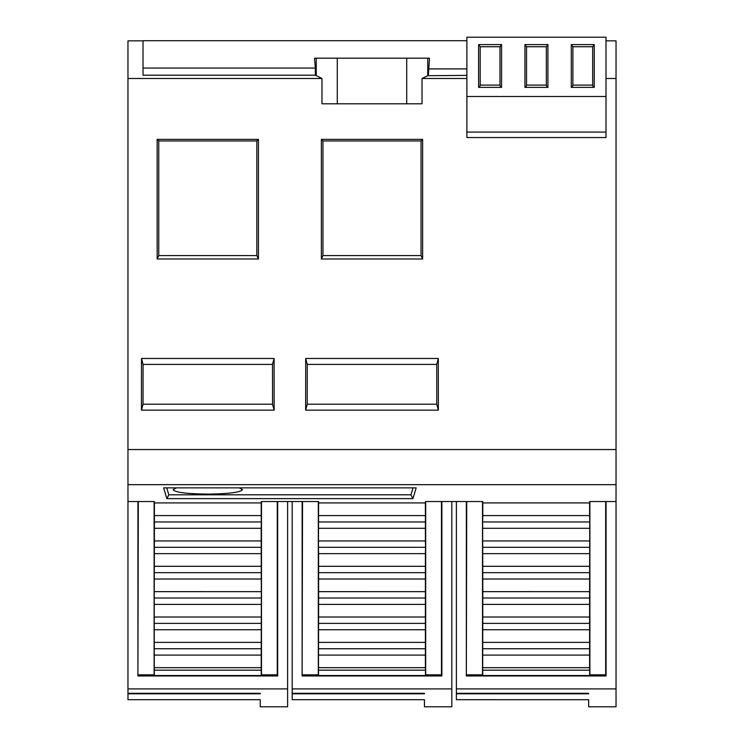 <?xml version="1.0" encoding="UTF-8"?>
<svg xmlns="http://www.w3.org/2000/svg" width="744" height="744" viewBox="0 0 744 744"><rect width="100%" height="100%" fill="white"/><g stroke="black" fill="none" stroke-linecap="round" stroke-linejoin="round"><path stroke-width="1.12" d="M605.849 501.558L589.722 501.558M482.689 501.558L466.572 501.558M616.032 501.54L606.081 501.54L606.081 675.971L466.339 675.971L466.339 501.54L441.871 501.54L441.871 675.971L302.129 675.971L302.129 501.54L277.661 501.54L277.661 675.971L137.919 675.971L137.919 501.54L127.968 501.54L127.968 484.66L616.032 484.66L616.032 706.8L588.662 706.8L588.662 699.723L456.388 699.704L456.388 693.808L456.388 699.704M441.638 501.558L425.522 501.558M318.478 501.558L302.362 501.558M277.428 501.558L261.311 501.558M154.278 501.558L138.152 501.558M127.968 693.315L260.251 693.315L260.251 693.808L127.968 693.808L127.968 688.907L287.612 688.907L287.612 706.8L260.251 706.8L260.251 699.704L127.968 699.704L127.968 693.808L127.968 699.704M239.326 487.869L242.516 489.701C240.377 492.37 228.799 493.839 207.79 494.118C186.66 493.858 175.091 492.389 173.064 489.701L176.263 487.869M451.822 501.54L451.822 706.8L424.452 706.8L424.452 699.704L424.452 706.8M605.997 40.846L616.032 40.846L616.032 484.66M616.032 241.549L616.032 499.708M412.939 498.629L166.861 498.629L163.615 487.869L416.184 487.869L412.939 498.629L410.939 494.797L168.851 494.797L166.73 487.869M616.032 449.543L127.968 449.543L127.968 484.66M274.099 358.478L274.145 410.149L141.444 410.149L141.49 358.478L274.099 358.478L272.509 364.411L272.546 404.224L143.034 404.224L141.444 410.149M157.161 258.996L157.161 139.37L258.428 139.37L258.428 258.996L157.161 258.996L158.751 255.573L158.751 140.96L256.838 140.96L258.428 139.37M321.362 258.996L321.362 139.37L422.639 139.37L422.639 258.996L321.362 258.996L322.952 255.573L322.952 140.96L421.048 140.96L422.639 139.37M305.644 410.149L305.7 358.478L438.3 358.478L438.356 410.149L305.644 410.149L307.244 404.224L307.281 364.411L436.719 364.411L438.3 358.478M466.879 76.548L466.879 78.483L422.025 78.483L422.025 103.797L409.935 103.797M406.717 103.797L321.975 103.797L321.975 78.483L127.968 78.483L127.968 449.543M616.032 78.483L605.997 78.483M616.032 688.907L456.388 688.907L456.388 693.315L588.662 693.315L588.662 693.808L456.388 693.808L456.388 693.315M456.388 501.54L456.388 688.907M127.968 241.549L127.968 256.81M127.968 688.907L127.968 501.54M127.968 78.483L127.968 40.846L143.025 40.846M166.861 498.629L168.851 494.797M413.06 487.869L410.939 494.797M589.667 501.549L589.611 502.925L482.8 502.925L482.754 501.549M425.456 501.549L425.401 502.925L318.599 502.925L318.544 501.549M261.246 501.549L261.2 502.925L154.389 502.925L154.333 501.549M274.145 410.149L272.546 404.224M141.49 358.478L143.071 364.411L272.509 364.411M143.034 404.224L143.071 364.411M157.161 139.37L158.751 140.96M258.428 258.996L256.838 255.573L158.751 255.573M256.838 140.96L256.838 255.573M321.362 139.37L322.952 140.96M422.639 258.996L421.048 255.573L322.952 255.573M421.048 140.96L421.048 255.573M305.7 358.478L307.281 364.411M438.356 410.149L436.756 404.224L307.244 404.224M436.719 364.411L436.756 404.224M466.879 96.497L466.879 37.2L605.997 37.2L605.997 137.547L466.879 137.547L466.879 96.497L605.997 96.497M321.975 78.483L315.344 75.181L143.025 75.181L143.025 40.715L466.879 40.715M337.283 103.797L337.292 58.181L315.242 58.181M422.025 78.483L427.754 75.702L427.754 58.181L337.283 58.181M406.708 58.181L406.708 103.797L422.025 103.797M466.879 75.386L427.754 75.702M466.339 675.971L466.73 501.558M482.772 675.543L482.698 670.186L589.722 670.186L589.639 675.543L482.772 675.543L482.521 674.845L466.73 674.845M606.081 675.971L605.681 674.845L589.89 674.845L589.639 675.543M605.681 501.558L605.681 674.845M589.611 502.925L589.611 515.583L482.8 515.583L482.8 502.925M318.599 540.944L425.401 540.944L425.559 547.305L318.441 547.305L318.599 502.925M318.599 515.583L425.401 515.583L425.401 540.944M425.401 502.925L425.401 515.583M154.389 515.583L261.2 515.583L261.358 521.944L261.2 528.305L154.389 528.305L154.389 502.925M261.2 502.925L261.2 515.583M594.261 87.374L571.29 87.374L571.29 44.575L594.261 44.575L594.261 87.374M478.606 44.575L501.577 44.575L501.577 87.374L478.606 87.374L478.606 44.575L480.196 46.733L499.987 46.733L499.987 85.095L500.6 87.374M524.948 44.575L547.919 44.575L547.919 87.374L524.948 87.374L524.948 44.575L526.538 46.733L546.329 46.733L546.329 85.095L546.942 87.374M605.997 132.079L466.879 132.079M315.344 75.181L315.344 68.048L143.025 68.048M314.526 58.181L315.344 68.048M427.754 58.181L428.758 58.181M428.349 75.386L429.474 58.181M466.879 68.913L428.349 68.913M482.521 674.845L482.521 501.558M589.89 501.558L589.89 674.845M287.612 688.907L287.612 501.54M260.251 693.808L260.251 693.315M482.8 515.583L482.642 521.944L589.769 521.944L589.611 515.583M318.441 521.944L425.559 521.944M154.231 521.944L261.358 521.944M571.29 44.575L572.88 46.733L572.88 85.095L572.266 87.374M594.261 44.575L592.68 46.733L592.68 85.095L593.284 87.374M572.88 46.733L592.68 46.733M501.577 44.575L499.987 46.733M480.196 46.733L480.196 85.095L479.582 87.374M547.919 44.575L546.329 46.733M526.538 46.733L526.538 85.095L525.924 87.374M482.698 670.186L482.8 591.657L589.611 591.666L589.769 521.944M482.642 521.944L482.8 591.657M589.722 670.186L589.611 667.684L482.8 667.684M589.611 667.684L589.611 591.666M137.919 675.971L138.319 501.558M154.361 675.543L154.278 670.186L261.302 670.186L261.228 675.543L154.361 675.543L154.11 674.845L138.319 674.845M277.661 675.971L277.27 674.845L261.479 674.845L261.228 675.543M277.27 501.558L277.27 674.845M482.8 528.305L589.611 528.305M318.599 528.305L425.401 528.305M572.88 85.095L592.68 85.095M480.196 85.095L499.987 85.095M526.538 85.095L546.329 85.095M451.822 688.907L292.178 688.907L292.178 693.315L424.452 693.315L424.452 693.808L292.178 693.808L292.178 693.315M424.452 699.704L292.178 699.704L292.178 693.808M292.178 501.54L292.178 688.907M589.611 655.101L482.8 655.101M154.11 674.845L154.11 501.558M261.479 501.558L261.479 674.845M482.8 540.944L589.611 540.944M154.389 528.305L154.389 540.944L261.2 540.944L261.2 528.305M302.129 675.971L302.529 501.558M318.562 675.543L318.488 670.186L425.512 670.186L425.438 675.543L318.562 675.543L318.32 674.845L302.529 674.845M441.871 675.971L441.471 674.845L425.68 674.845L425.438 675.543M441.471 501.558L441.471 674.845M589.769 648.74L482.642 648.74M154.278 670.186L154.231 598.018L261.358 598.018L261.2 540.944M154.389 540.944L154.231 598.018M261.302 670.186L261.2 667.684L154.389 667.684M261.2 667.684L261.358 598.018M482.642 547.305L589.769 547.305M154.231 547.305L261.358 547.305M318.32 674.845L318.32 501.558M425.68 501.558L425.68 674.845M589.611 642.379L482.8 642.379M261.2 655.101L154.389 655.101M482.8 553.657L589.611 553.657M318.441 547.305L318.599 553.657L425.401 553.657L425.559 547.305M154.389 553.657L261.2 553.657M318.488 670.186L318.599 604.379L425.401 604.379L425.401 553.657M318.599 553.657L318.599 604.379M425.512 670.186L425.401 667.684L318.599 667.684M425.401 667.684L425.401 604.379M589.611 629.74L482.8 629.74M261.358 648.74L154.231 648.74M482.8 566.305L589.611 566.305M318.599 566.305L425.401 566.305M154.389 566.305L261.2 566.305M425.401 655.101L318.599 655.101M589.769 623.379L482.642 623.379M261.2 642.379L154.389 642.379M482.642 572.657L589.769 572.657M318.441 572.657L425.559 572.657M154.231 572.657L261.358 572.657M425.559 648.74L318.441 648.74M589.611 617.018L482.8 617.018M261.2 629.74L154.389 629.74M482.8 579.018L589.611 579.018M318.599 579.018L425.401 579.018M154.389 579.018L261.2 579.018M425.401 642.379L318.599 642.379M589.611 604.379L482.8 604.379M261.358 623.379L154.231 623.379M318.599 591.657L425.401 591.666M154.389 591.657L261.2 591.666M425.401 629.74L318.599 629.74M589.769 598.018L482.642 598.018M261.2 617.018L154.389 617.018M318.441 598.018L425.559 598.018M425.559 623.379L318.441 623.379M261.2 604.379L154.389 604.379M425.401 617.018L318.599 617.018M316.247 58.181L316.247 75.702"/></g></svg>
